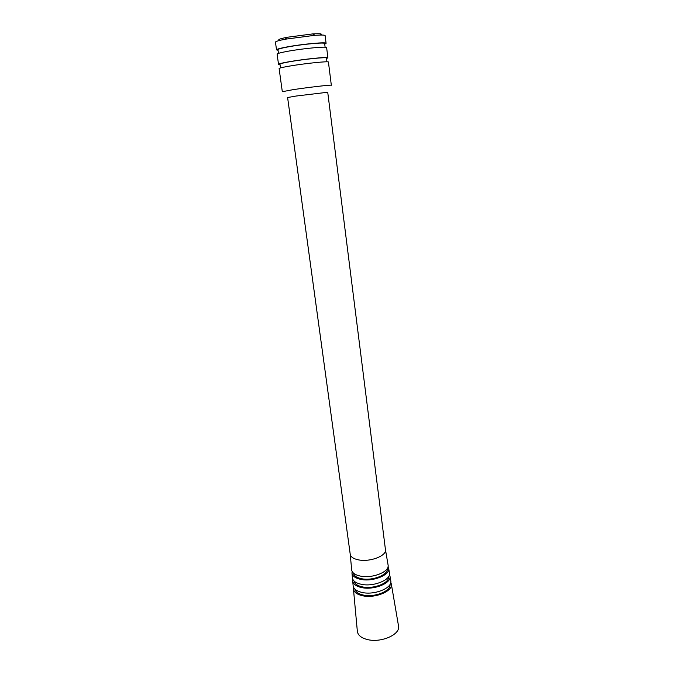 <?xml version="1.0" encoding="UTF-8"?>
<svg xmlns="http://www.w3.org/2000/svg" width="674" height="674" viewBox="0 0 674 674"><rect width="100%" height="100%" fill="white"/><g stroke="black" fill="none" stroke-linecap="round" stroke-linejoin="round"><path stroke-width="1.01" d="M390.785 582.395L391.341 584.055C393.102 591.157 375.014 598.655 362.587 595.749C357.035 594.485 353.985 592.252 353.446 589.042L353.555 587.298M398.486 625.775L398.536 626.062C400.583 634.487 380.962 643.156 367.381 639.542C361.323 637.975 357.987 635.287 357.363 631.479L357.338 631.193M389.976 584.51C391.114 591.047 374.609 597.686 363.311 595.049C358.357 593.937 355.543 591.966 354.878 589.127M389.42 574.551L390.002 576.211C391.704 583.086 373.91 590.373 361.685 587.585C356.234 586.38 353.243 584.223 352.713 581.114L352.839 579.37M390.768 580.685L390.802 580.921C392.546 587.93 374.576 595.353 362.224 592.488C356.714 591.25 353.69 589.042 353.151 585.875L353.125 585.639M388.62 576.556C389.875 582.892 373.581 589.43 362.427 586.894C357.498 585.816 354.726 583.886 354.128 581.098M388.056 566.666L388.654 568.325C390.305 574.973 372.798 582.058 360.792 579.387C355.434 578.233 352.494 576.16 351.971 573.153L352.114 571.4M389.42 572.833L389.462 573.06C391.147 579.842 373.463 587.054 361.331 584.307C355.914 583.128 352.94 581.005 352.418 577.938L352.392 577.711M387.255 568.57C388.637 574.703 372.553 581.148 361.525 578.705C356.63 577.66 353.909 575.773 353.378 573.035M385.435 549.58L385.444 549.639C386.876 555.738 370.11 562.276 358.661 559.9C353.564 558.881 350.758 557.002 350.227 554.272L350.219 554.213M388.072 564.947L388.106 565.166C389.749 571.721 372.351 578.722 360.43 576.101C355.105 574.964 352.19 572.925 351.676 569.96L351.659 569.741M385.444 549.639L327.724 92.245L296.139 96.028L287.604 97.528L350.227 554.272M331.33 85.253C332.223 84.57 307.908 87.376 292.668 89.735L282.313 91.706L279.112 68.571C279.247 68.091 282.692 67.274 289.458 66.103C304.758 63.432 329.274 60.93 328.432 62.075L331.33 85.253M326.941 61.814L326.469 58.023C327.235 56.869 304.142 59.169 289.727 61.73C283.341 62.859 280.081 63.668 279.963 64.148L280.485 67.931M326.528 58.512L327.901 57.829L326.629 47.61C327.429 46.169 302.794 48.477 287.461 51.334C280.679 52.589 277.225 53.524 277.115 54.131L278.522 64.333L280.03 64.628M327.901 57.829C328.735 56.599 304.185 59.051 288.876 61.772C282.103 62.96 278.648 63.819 278.522 64.333M325.112 47.222L324.649 43.524C325.39 42.091 302.179 44.214 287.731 46.953C281.328 48.157 278.067 49.067 277.966 49.674L278.472 53.364M324.725 44.139L326.09 43.33L325.129 35.612C324.868 34.964 321.481 34.863 314.96 35.292L285.195 39.21C278.783 40.482 275.54 41.459 275.455 42.15L276.525 49.859L278.05 50.28M326.09 43.33C326.89 41.805 302.213 44.063 286.871 46.969C280.081 48.25 276.635 49.21 276.525 49.859M320.116 35.04C323.09 33.818 320.597 33.447 312.626 33.919L287.09 37.281C279.272 38.881 276.955 39.892 280.148 40.297M391.341 584.055L398.536 626.062M390.002 576.211L390.802 580.921M388.654 568.325L389.462 573.06M385.444 549.588L388.106 565.166M312.626 33.919L314.96 35.292M287.09 37.281L285.195 39.21M350.227 554.222L351.676 569.96M351.971 573.153L352.418 577.938M352.713 581.114L353.151 585.875M353.446 589.042L357.363 631.479"/></g></svg>
